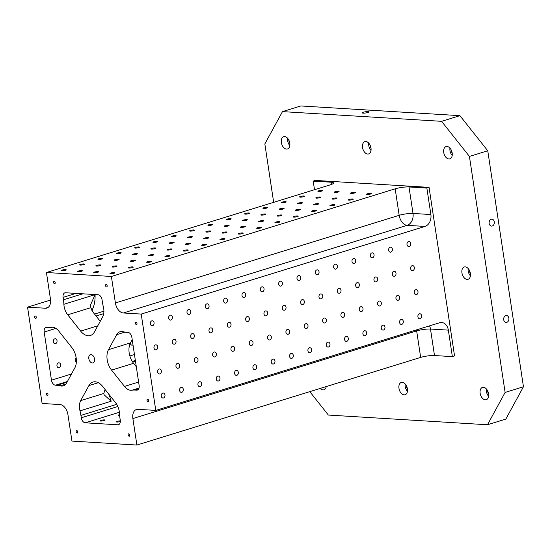 <?xml version="1.0" encoding="UTF-8"?>
<svg xmlns="http://www.w3.org/2000/svg" width="551" height="551" viewBox="0 0 551 551"><rect width="100%" height="100%" fill="white"/><g stroke="black" fill="none" stroke-linecap="round" stroke-linejoin="round"><path stroke-width="0.83" d="M62.084 270.073A2.5 0.448 171.4 0 1 64.715 269.611A2.5 0.448 171.4 0 1 66.203 269.797A2.5 0.448 171.4 0 1 63.792 270.617A2.5 0.448 171.4 0 1 61.251 270.548A2.5 0.448 171.4 0 1 62.084 270.073M151.828 320.854A2.5 1.887 -86.5 0 1 152.351 320.792A2.5 1.887 -86.5 0 1 154.08 323.403A2.5 1.887 -86.5 0 1 152.048 325.786A2.5 1.887 -86.5 0 1 150.313 323.52A2.5 1.887 -86.5 0 1 151.828 320.854M80.418 264.411A2.5 0.448 171.4 0 1 83.043 263.95A2.5 0.448 171.4 0 1 84.53 264.136A2.5 0.448 171.4 0 1 82.127 264.955A2.5 0.448 171.4 0 1 79.585 264.886A2.5 0.448 171.4 0 1 80.418 264.411M367.448 193.78A2.5 0.448 171.4 0 1 370.072 193.318A2.5 0.448 171.4 0 1 371.56 193.504A2.5 0.448 171.4 0 1 369.156 194.324A2.5 0.448 171.4 0 1 366.615 194.255A2.5 0.448 171.4 0 1 367.448 193.78M349.114 199.441A2.5 0.448 171.4 0 1 351.738 198.98A2.5 0.448 171.4 0 1 353.232 199.166A2.5 0.448 171.4 0 1 350.822 199.985A2.5 0.448 171.4 0 1 348.28 199.917A2.5 0.448 171.4 0 1 349.114 199.441M330.786 205.103A2.5 0.448 171.4 0 1 333.41 204.641A2.5 0.448 171.4 0 1 334.898 204.827A2.5 0.448 171.4 0 1 332.494 205.647A2.5 0.448 171.4 0 1 329.953 205.578A2.5 0.448 171.4 0 1 330.786 205.103M312.451 210.764A2.5 0.448 171.4 0 1 315.076 210.303A2.5 0.448 171.4 0 1 316.563 210.489A2.5 0.448 171.4 0 1 314.16 211.309A2.5 0.448 171.4 0 1 311.618 211.24A2.5 0.448 171.4 0 1 312.451 210.764M294.117 216.426A2.5 0.448 171.4 0 1 296.748 215.964A2.5 0.448 171.4 0 1 298.236 216.15A2.5 0.448 171.4 0 1 295.825 216.97A2.5 0.448 171.4 0 1 293.284 216.901A2.5 0.448 171.4 0 1 294.117 216.426M275.789 222.087A2.5 0.448 171.4 0 1 278.413 221.626A2.5 0.448 171.4 0 1 279.901 221.812A2.5 0.448 171.4 0 1 277.497 222.632A2.5 0.448 171.4 0 1 274.956 222.563A2.5 0.448 171.4 0 1 275.789 222.087M257.455 227.749A2.5 0.448 171.4 0 1 260.079 227.287A2.5 0.448 171.4 0 1 261.567 227.473A2.5 0.448 171.4 0 1 259.163 228.293A2.5 0.448 171.4 0 1 256.621 228.224A2.5 0.448 171.4 0 1 257.455 227.749M239.12 233.41A2.5 0.448 171.4 0 1 241.751 232.949A2.5 0.448 171.4 0 1 243.239 233.135A2.5 0.448 171.4 0 1 240.828 233.955A2.5 0.448 171.4 0 1 238.287 233.886A2.5 0.448 171.4 0 1 239.12 233.41M220.793 239.072A2.5 0.448 171.4 0 1 223.417 238.611A2.5 0.448 171.4 0 1 224.904 238.797A2.5 0.448 171.4 0 1 222.501 239.616A2.5 0.448 171.4 0 1 219.959 239.547A2.5 0.448 171.4 0 1 220.793 239.072M202.458 244.734A2.5 0.448 171.4 0 1 205.082 244.272A2.5 0.448 171.4 0 1 206.577 244.458A2.5 0.448 171.4 0 1 204.166 245.278A2.5 0.448 171.4 0 1 201.625 245.209A2.5 0.448 171.4 0 1 202.458 244.734M184.124 250.395A2.5 0.448 171.4 0 1 186.755 249.934A2.5 0.448 171.4 0 1 188.242 250.12A2.5 0.448 171.4 0 1 185.832 250.939A2.5 0.448 171.4 0 1 183.29 250.87A2.5 0.448 171.4 0 1 184.124 250.395M165.796 256.057A2.5 0.448 171.4 0 1 168.42 255.595A2.5 0.448 171.4 0 1 169.908 255.781A2.5 0.448 171.4 0 1 167.504 256.601A2.5 0.448 171.4 0 1 164.963 256.532A2.5 0.448 171.4 0 1 165.796 256.057M147.461 261.718A2.5 0.448 171.4 0 1 150.086 261.257A2.5 0.448 171.4 0 1 151.58 261.443A2.5 0.448 171.4 0 1 149.169 262.262A2.5 0.448 171.4 0 1 146.628 262.193A2.5 0.448 171.4 0 1 147.461 261.718M129.134 267.38A2.5 0.448 171.4 0 1 131.758 266.918A2.5 0.448 171.4 0 1 133.246 267.104A2.5 0.448 171.4 0 1 130.842 267.924A2.5 0.448 171.4 0 1 128.3 267.855A2.5 0.448 171.4 0 1 129.134 267.38M110.799 273.041A2.5 0.448 171.4 0 1 113.423 272.58A2.5 0.448 171.4 0 1 114.911 272.766A2.5 0.448 171.4 0 1 112.507 273.585A2.5 0.448 171.4 0 1 109.966 273.516A2.5 0.448 171.4 0 1 110.799 273.041M351.207 192.788A2.5 0.448 171.4 0 1 353.838 192.327A2.5 0.448 171.4 0 1 355.326 192.513A2.5 0.448 171.4 0 1 352.915 193.332A2.5 0.448 171.4 0 1 350.374 193.263A2.5 0.448 171.4 0 1 351.207 192.788M332.88 198.45A2.5 0.448 171.4 0 1 335.504 197.988A2.5 0.448 171.4 0 1 336.992 198.174A2.5 0.448 171.4 0 1 334.588 198.994A2.5 0.448 171.4 0 1 332.046 198.925A2.5 0.448 171.4 0 1 332.88 198.45M314.545 204.111A2.5 0.448 171.4 0 1 317.169 203.65A2.5 0.448 171.4 0 1 318.657 203.836A2.5 0.448 171.4 0 1 316.253 204.655A2.5 0.448 171.4 0 1 313.712 204.586A2.5 0.448 171.4 0 1 314.545 204.111M296.211 209.773A2.5 0.448 171.4 0 1 298.842 209.311A2.5 0.448 171.4 0 1 300.329 209.497A2.5 0.448 171.4 0 1 297.919 210.317A2.5 0.448 171.4 0 1 295.377 210.248A2.5 0.448 171.4 0 1 296.211 209.773M277.883 215.434A2.5 0.448 171.4 0 1 280.507 214.973A2.5 0.448 171.4 0 1 281.995 215.159A2.5 0.448 171.4 0 1 279.591 215.978A2.5 0.448 171.4 0 1 277.05 215.909A2.5 0.448 171.4 0 1 277.883 215.434M259.549 221.096A2.5 0.448 171.4 0 1 262.173 220.634A2.5 0.448 171.4 0 1 263.667 220.82A2.5 0.448 171.4 0 1 261.257 221.64A2.5 0.448 171.4 0 1 258.715 221.571A2.5 0.448 171.4 0 1 259.549 221.096M241.214 226.757A2.5 0.448 171.4 0 1 243.845 226.296A2.5 0.448 171.4 0 1 245.333 226.482A2.5 0.448 171.4 0 1 242.922 227.301A2.5 0.448 171.4 0 1 240.388 227.232A2.5 0.448 171.4 0 1 241.214 226.757M222.886 232.419A2.5 0.448 171.4 0 1 225.511 231.957A2.5 0.448 171.4 0 1 226.998 232.143A2.5 0.448 171.4 0 1 224.594 232.963A2.5 0.448 171.4 0 1 222.053 232.894A2.5 0.448 171.4 0 1 222.886 232.419M204.552 238.08A2.5 0.448 171.4 0 1 207.176 237.619A2.5 0.448 171.4 0 1 208.671 237.812A2.5 0.448 171.4 0 1 206.26 238.624A2.5 0.448 171.4 0 1 203.718 238.555A2.5 0.448 171.4 0 1 204.552 238.08M186.224 243.742A2.5 0.448 171.4 0 1 188.848 243.28A2.5 0.448 171.4 0 1 190.336 243.473A2.5 0.448 171.4 0 1 187.932 244.286A2.5 0.448 171.4 0 1 185.391 244.217A2.5 0.448 171.4 0 1 186.224 243.742M167.89 249.403A2.5 0.448 171.4 0 1 170.514 248.942A2.5 0.448 171.4 0 1 172.002 249.135A2.5 0.448 171.4 0 1 169.598 249.947A2.5 0.448 171.4 0 1 167.056 249.879A2.5 0.448 171.4 0 1 167.89 249.403M149.555 255.065A2.5 0.448 171.4 0 1 152.186 254.603A2.5 0.448 171.4 0 1 153.674 254.796A2.5 0.448 171.4 0 1 151.263 255.609A2.5 0.448 171.4 0 1 148.722 255.54A2.5 0.448 171.4 0 1 149.555 255.065M131.228 260.726A2.5 0.448 171.4 0 1 133.852 260.265A2.5 0.448 171.4 0 1 135.339 260.458A2.5 0.448 171.4 0 1 132.936 261.27A2.5 0.448 171.4 0 1 130.394 261.202A2.5 0.448 171.4 0 1 131.228 260.726M112.893 266.388A2.5 0.448 171.4 0 1 115.517 265.926A2.5 0.448 171.4 0 1 117.005 266.119A2.5 0.448 171.4 0 1 114.601 266.932A2.5 0.448 171.4 0 1 112.06 266.863A2.5 0.448 171.4 0 1 112.893 266.388M94.558 272.049A2.5 0.448 171.4 0 1 97.19 271.595A2.5 0.448 171.4 0 1 98.677 271.781A2.5 0.448 171.4 0 1 96.267 272.593A2.5 0.448 171.4 0 1 93.725 272.525A2.5 0.448 171.4 0 1 94.558 272.049M334.974 191.796A2.5 0.448 171.4 0 1 337.598 191.335A2.5 0.448 171.4 0 1 339.085 191.528A2.5 0.448 171.4 0 1 336.682 192.34A2.5 0.448 171.4 0 1 334.14 192.271A2.5 0.448 171.4 0 1 334.974 191.796M316.639 197.458A2.5 0.448 171.4 0 1 319.263 196.996A2.5 0.448 171.4 0 1 320.758 197.189A2.5 0.448 171.4 0 1 318.347 198.002A2.5 0.448 171.4 0 1 315.806 197.933A2.5 0.448 171.4 0 1 316.639 197.458M298.311 203.119A2.5 0.448 171.4 0 1 300.936 202.665A2.5 0.448 171.4 0 1 302.423 202.851A2.5 0.448 171.4 0 1 300.019 203.663A2.5 0.448 171.4 0 1 297.478 203.595A2.5 0.448 171.4 0 1 298.311 203.119M279.977 208.781A2.5 0.448 171.4 0 1 282.601 208.326A2.5 0.448 171.4 0 1 284.089 208.512A2.5 0.448 171.4 0 1 281.685 209.325A2.5 0.448 171.4 0 1 279.143 209.256A2.5 0.448 171.4 0 1 279.977 208.781M261.642 214.442A2.5 0.448 171.4 0 1 264.273 213.988A2.5 0.448 171.4 0 1 265.761 214.174A2.5 0.448 171.4 0 1 263.35 214.986A2.5 0.448 171.4 0 1 260.809 214.918A2.5 0.448 171.4 0 1 261.642 214.442M243.315 220.104A2.5 0.448 171.4 0 1 245.939 219.649A2.5 0.448 171.4 0 1 247.427 219.835A2.5 0.448 171.4 0 1 245.023 220.648A2.5 0.448 171.4 0 1 242.481 220.579A2.5 0.448 171.4 0 1 243.315 220.104M224.98 225.765A2.5 0.448 171.4 0 1 227.604 225.311A2.5 0.448 171.4 0 1 229.092 225.497A2.5 0.448 171.4 0 1 226.688 226.316A2.5 0.448 171.4 0 1 224.147 226.241A2.5 0.448 171.4 0 1 224.98 225.765M206.646 231.427A2.5 0.448 171.4 0 1 209.277 230.972A2.5 0.448 171.4 0 1 210.764 231.158A2.5 0.448 171.4 0 1 208.354 231.978A2.5 0.448 171.4 0 1 205.812 231.902A2.5 0.448 171.4 0 1 206.646 231.427M188.318 237.095A2.5 0.448 171.4 0 1 190.942 236.634A2.5 0.448 171.4 0 1 192.43 236.82A2.5 0.448 171.4 0 1 190.026 237.639A2.5 0.448 171.4 0 1 187.485 237.564A2.5 0.448 171.4 0 1 188.318 237.095M169.983 242.757A2.5 0.448 171.4 0 1 172.608 242.295A2.5 0.448 171.4 0 1 174.102 242.481A2.5 0.448 171.4 0 1 171.692 243.301A2.5 0.448 171.4 0 1 169.15 243.225A2.5 0.448 171.4 0 1 169.983 242.757M151.649 248.418A2.5 0.448 171.4 0 1 154.28 247.957A2.5 0.448 171.4 0 1 155.768 248.143A2.5 0.448 171.4 0 1 153.357 248.962A2.5 0.448 171.4 0 1 150.816 248.887A2.5 0.448 171.4 0 1 151.649 248.418M133.321 254.08A2.5 0.448 171.4 0 1 135.945 253.618A2.5 0.448 171.4 0 1 137.433 253.804A2.5 0.448 171.4 0 1 135.029 254.624A2.5 0.448 171.4 0 1 132.488 254.548A2.5 0.448 171.4 0 1 133.321 254.08M114.987 259.741A2.5 0.448 171.4 0 1 117.611 259.28A2.5 0.448 171.4 0 1 119.106 259.466A2.5 0.448 171.4 0 1 116.695 260.286A2.5 0.448 171.4 0 1 114.153 260.21A2.5 0.448 171.4 0 1 114.987 259.741M96.659 265.403A2.5 0.448 171.4 0 1 99.283 264.941A2.5 0.448 171.4 0 1 100.771 265.127A2.5 0.448 171.4 0 1 98.367 265.947A2.5 0.448 171.4 0 1 95.826 265.871A2.5 0.448 171.4 0 1 96.659 265.403M78.325 271.064A2.5 0.448 171.4 0 1 80.949 270.603A2.5 0.448 171.4 0 1 82.436 270.789A2.5 0.448 171.4 0 1 80.033 271.609A2.5 0.448 171.4 0 1 77.491 271.533A2.5 0.448 171.4 0 1 78.325 271.064M318.733 190.811A2.5 0.448 171.4 0 1 321.364 190.35A2.5 0.448 171.4 0 1 322.852 190.536A2.5 0.448 171.4 0 1 320.441 191.355A2.5 0.448 171.4 0 1 317.899 191.28A2.5 0.448 171.4 0 1 318.733 190.811M300.405 196.473A2.5 0.448 171.4 0 1 303.029 196.011A2.5 0.448 171.4 0 1 304.517 196.197A2.5 0.448 171.4 0 1 302.113 197.017A2.5 0.448 171.4 0 1 299.572 196.941A2.5 0.448 171.4 0 1 300.405 196.473M282.071 202.134A2.5 0.448 171.4 0 1 284.695 201.673A2.5 0.448 171.4 0 1 286.183 201.859A2.5 0.448 171.4 0 1 283.779 202.678A2.5 0.448 171.4 0 1 281.237 202.603A2.5 0.448 171.4 0 1 282.071 202.134M263.736 207.796A2.5 0.448 171.4 0 1 266.367 207.334A2.5 0.448 171.4 0 1 267.855 207.52A2.5 0.448 171.4 0 1 265.444 208.34A2.5 0.448 171.4 0 1 262.903 208.264A2.5 0.448 171.4 0 1 263.736 207.796M245.409 213.457A2.5 0.448 171.4 0 1 248.033 212.996A2.5 0.448 171.4 0 1 249.52 213.182A2.5 0.448 171.4 0 1 247.117 214.002A2.5 0.448 171.4 0 1 244.575 213.926A2.5 0.448 171.4 0 1 245.409 213.457M227.074 219.119A2.5 0.448 171.4 0 1 229.698 218.657A2.5 0.448 171.4 0 1 231.193 218.843A2.5 0.448 171.4 0 1 228.782 219.663A2.5 0.448 171.4 0 1 226.241 219.594A2.5 0.448 171.4 0 1 227.074 219.119M208.739 224.78A2.5 0.448 171.4 0 1 211.37 224.319A2.5 0.448 171.4 0 1 212.858 224.505A2.5 0.448 171.4 0 1 210.448 225.325A2.5 0.448 171.4 0 1 207.913 225.256A2.5 0.448 171.4 0 1 208.739 224.78M190.412 230.442A2.5 0.448 171.4 0 1 193.036 229.981A2.5 0.448 171.4 0 1 194.524 230.166A2.5 0.448 171.4 0 1 192.12 230.986A2.5 0.448 171.4 0 1 189.578 230.917A2.5 0.448 171.4 0 1 190.412 230.442M172.077 236.103A2.5 0.448 171.4 0 1 174.701 235.642A2.5 0.448 171.4 0 1 176.196 235.828A2.5 0.448 171.4 0 1 173.785 236.648A2.5 0.448 171.4 0 1 171.244 236.579A2.5 0.448 171.4 0 1 172.077 236.103M153.75 241.765A2.5 0.448 171.4 0 1 156.374 241.304A2.5 0.448 171.4 0 1 157.861 241.49A2.5 0.448 171.4 0 1 155.458 242.309A2.5 0.448 171.4 0 1 152.916 242.24A2.5 0.448 171.4 0 1 153.75 241.765M135.415 247.427A2.5 0.448 171.4 0 1 138.039 246.965A2.5 0.448 171.4 0 1 139.527 247.151A2.5 0.448 171.4 0 1 137.123 247.971A2.5 0.448 171.4 0 1 134.582 247.902A2.5 0.448 171.4 0 1 135.415 247.427M117.081 253.088A2.5 0.448 171.4 0 1 119.712 252.627A2.5 0.448 171.4 0 1 121.199 252.813A2.5 0.448 171.4 0 1 118.789 253.632A2.5 0.448 171.4 0 1 116.247 253.563A2.5 0.448 171.4 0 1 117.081 253.088M98.753 258.75A2.5 0.448 171.4 0 1 101.377 258.288A2.5 0.448 171.4 0 1 102.865 258.474A2.5 0.448 171.4 0 1 100.461 259.294A2.5 0.448 171.4 0 1 97.92 259.225A2.5 0.448 171.4 0 1 98.753 258.75M331.399 184.461L331.061 182.202L313.202 181.114L315.399 180.432L429.057 187.368L426.86 188.049L409 186.961L413.009 213.451L430.868 214.539L426.86 188.049M331.061 182.202A9.904 1.777 171.4 0 1 333.52 182.987A9.904 1.777 171.4 0 1 330.221 184.867L46.442 272.504L50.451 299A9.904 6.261 -107.2 0 1 46.876 308.064A9.904 6.261 -107.2 0 1 45.409 308.236L27.55 307.141L42.117 403.47L59.976 404.565A9.904 6.261 -107.2 0 1 67.931 414.593L71.94 441.082L136.889 445.043L420.668 357.399A9.904 1.777 -8.6 0 1 434.491 355.533L452.357 356.621L448.349 330.132L430.489 329.043A9.904 7.466 93.5 0 0 429.532 325.861M136.889 445.043L132.881 418.553A9.904 6.261 -107.2 0 1 136.455 409.489A9.904 6.261 -107.2 0 1 137.915 409.317L155.781 410.405L141.214 314.077L123.348 312.989A9.904 6.261 -107.2 0 1 115.4 302.96L111.392 276.471L46.442 272.504M111.392 276.471L395.17 188.828A9.904 1.777 171.4 0 1 409 186.961M27.55 307.141L50.568 300.033M313.202 181.114L314.504 189.723M170.163 315.193A2.5 1.887 -86.5 0 1 170.679 315.131A2.5 1.887 -86.5 0 1 172.415 317.741A2.5 1.887 -86.5 0 1 170.376 320.124A2.5 1.887 -86.5 0 1 168.647 317.858A2.5 1.887 -86.5 0 1 170.163 315.193M188.497 309.531A2.5 1.887 -86.5 0 1 189.014 309.469A2.5 1.887 -86.5 0 1 190.742 312.08A2.5 1.887 -86.5 0 1 188.711 314.463A2.5 1.887 -86.5 0 1 186.975 312.197A2.5 1.887 -86.5 0 1 188.497 309.531M206.825 303.87A2.5 1.887 -86.5 0 1 207.348 303.808A2.5 1.887 -86.5 0 1 209.077 306.418A2.5 1.887 -86.5 0 1 207.045 308.801A2.5 1.887 -86.5 0 1 205.309 306.535A2.5 1.887 -86.5 0 1 206.825 303.87M225.159 298.208A2.5 1.887 -86.5 0 1 225.676 298.146A2.5 1.887 -86.5 0 1 227.411 300.756A2.5 1.887 -86.5 0 1 225.373 303.14A2.5 1.887 -86.5 0 1 223.637 300.874A2.5 1.887 -86.5 0 1 225.159 298.208M243.487 292.547A2.5 1.887 -86.5 0 1 244.01 292.485A2.5 1.887 -86.5 0 1 245.739 295.095A2.5 1.887 -86.5 0 1 243.707 297.478A2.5 1.887 -86.5 0 1 241.972 295.212A2.5 1.887 -86.5 0 1 243.487 292.547M261.821 286.885A2.5 1.887 -86.5 0 1 262.345 286.823A2.5 1.887 -86.5 0 1 264.074 289.433A2.5 1.887 -86.5 0 1 262.035 291.816A2.5 1.887 -86.5 0 1 260.306 289.55A2.5 1.887 -86.5 0 1 261.821 286.885M280.156 281.224A2.5 1.887 -86.5 0 1 280.673 281.162A2.5 1.887 -86.5 0 1 282.408 283.772A2.5 1.887 -86.5 0 1 280.369 286.155A2.5 1.887 -86.5 0 1 278.634 283.889A2.5 1.887 -86.5 0 1 280.156 281.224M298.484 275.562A2.5 1.887 -86.5 0 1 299.007 275.5A2.5 1.887 -86.5 0 1 300.736 278.11A2.5 1.887 -86.5 0 1 298.704 280.493A2.5 1.887 -86.5 0 1 296.968 278.227A2.5 1.887 -86.5 0 1 298.484 275.562M316.818 269.9A2.5 1.887 -86.5 0 1 317.342 269.838A2.5 1.887 -86.5 0 1 319.07 272.449A2.5 1.887 -86.5 0 1 317.032 274.832A2.5 1.887 -86.5 0 1 315.303 272.566A2.5 1.887 -86.5 0 1 316.818 269.9M335.153 264.239A2.5 1.887 -86.5 0 1 335.669 264.17A2.5 1.887 -86.5 0 1 337.398 266.787A2.5 1.887 -86.5 0 1 335.366 269.17A2.5 1.887 -86.5 0 1 333.63 266.904A2.5 1.887 -86.5 0 1 335.153 264.239M353.48 258.577A2.5 1.887 -86.5 0 1 354.004 258.509A2.5 1.887 -86.5 0 1 355.732 261.126A2.5 1.887 -86.5 0 1 353.701 263.509A2.5 1.887 -86.5 0 1 351.965 261.243A2.5 1.887 -86.5 0 1 353.48 258.577M371.815 252.916A2.5 1.887 -86.5 0 1 372.331 252.847A2.5 1.887 -86.5 0 1 374.067 255.464A2.5 1.887 -86.5 0 1 372.028 257.847A2.5 1.887 -86.5 0 1 370.3 255.581A2.5 1.887 -86.5 0 1 371.815 252.916M390.149 247.254A2.5 1.887 -86.5 0 1 390.666 247.185A2.5 1.887 -86.5 0 1 392.395 249.803A2.5 1.887 -86.5 0 1 390.363 252.186A2.5 1.887 -86.5 0 1 388.627 249.92A2.5 1.887 -86.5 0 1 390.149 247.254M408.477 241.593A2.5 1.887 -86.5 0 1 409 241.524A2.5 1.887 -86.5 0 1 410.729 244.141A2.5 1.887 -86.5 0 1 408.697 246.524A2.5 1.887 -86.5 0 1 406.962 244.258A2.5 1.887 -86.5 0 1 408.477 241.593M155.472 344.933A2.5 1.887 -86.5 0 1 155.995 344.871A2.5 1.887 -86.5 0 1 157.724 347.481A2.5 1.887 -86.5 0 1 155.685 349.864A2.5 1.887 -86.5 0 1 153.956 347.598A2.5 1.887 -86.5 0 1 155.472 344.933M173.806 339.271A2.5 1.887 -86.5 0 1 174.323 339.209A2.5 1.887 -86.5 0 1 176.058 341.82A2.5 1.887 -86.5 0 1 174.02 344.203A2.5 1.887 -86.5 0 1 172.284 341.937A2.5 1.887 -86.5 0 1 173.806 339.271M192.134 333.61A2.5 1.887 -86.5 0 1 192.657 333.548A2.5 1.887 -86.5 0 1 194.386 336.158A2.5 1.887 -86.5 0 1 192.354 338.541A2.5 1.887 -86.5 0 1 190.618 336.275A2.5 1.887 -86.5 0 1 192.134 333.61M210.468 327.948A2.5 1.887 -86.5 0 1 210.992 327.886A2.5 1.887 -86.5 0 1 212.72 330.497A2.5 1.887 -86.5 0 1 210.682 332.88A2.5 1.887 -86.5 0 1 208.953 330.614A2.5 1.887 -86.5 0 1 210.468 327.948M228.803 322.287A2.5 1.887 -86.5 0 1 229.319 322.225A2.5 1.887 -86.5 0 1 231.048 324.835A2.5 1.887 -86.5 0 1 229.016 327.218A2.5 1.887 -86.5 0 1 227.281 324.952A2.5 1.887 -86.5 0 1 228.803 322.287M247.13 316.625A2.5 1.887 -86.5 0 1 247.654 316.563A2.5 1.887 -86.5 0 1 249.383 319.174A2.5 1.887 -86.5 0 1 247.351 321.557A2.5 1.887 -86.5 0 1 245.615 319.291A2.5 1.887 -86.5 0 1 247.13 316.625M265.465 310.964A2.5 1.887 -86.5 0 1 265.981 310.902A2.5 1.887 -86.5 0 1 267.717 313.512A2.5 1.887 -86.5 0 1 265.678 315.895A2.5 1.887 -86.5 0 1 263.95 313.629A2.5 1.887 -86.5 0 1 265.465 310.964M283.799 305.302A2.5 1.887 -86.5 0 1 284.316 305.24A2.5 1.887 -86.5 0 1 286.045 307.851A2.5 1.887 -86.5 0 1 284.013 310.234A2.5 1.887 -86.5 0 1 282.277 307.968A2.5 1.887 -86.5 0 1 283.799 305.302M302.127 299.641A2.5 1.887 -86.5 0 1 302.651 299.579A2.5 1.887 -86.5 0 1 304.379 302.189A2.5 1.887 -86.5 0 1 302.341 304.572A2.5 1.887 -86.5 0 1 300.612 302.306A2.5 1.887 -86.5 0 1 302.127 299.641M320.462 293.979A2.5 1.887 -86.5 0 1 320.978 293.917A2.5 1.887 -86.5 0 1 322.714 296.528A2.5 1.887 -86.5 0 1 320.675 298.911A2.5 1.887 -86.5 0 1 318.939 296.645A2.5 1.887 -86.5 0 1 320.462 293.979M338.789 288.318A2.5 1.887 -86.5 0 1 339.313 288.256A2.5 1.887 -86.5 0 1 341.041 290.866A2.5 1.887 -86.5 0 1 339.01 293.249A2.5 1.887 -86.5 0 1 337.274 290.983A2.5 1.887 -86.5 0 1 338.789 288.318M357.124 282.656A2.5 1.887 -86.5 0 1 357.647 282.594A2.5 1.887 -86.5 0 1 359.376 285.204A2.5 1.887 -86.5 0 1 357.337 287.588A2.5 1.887 -86.5 0 1 355.609 285.322A2.5 1.887 -86.5 0 1 357.124 282.656M375.458 276.995A2.5 1.887 -86.5 0 1 375.975 276.933A2.5 1.887 -86.5 0 1 377.71 279.543A2.5 1.887 -86.5 0 1 375.672 281.926A2.5 1.887 -86.5 0 1 373.936 279.66A2.5 1.887 -86.5 0 1 375.458 276.995M393.786 271.333A2.5 1.887 -86.5 0 1 394.309 271.271A2.5 1.887 -86.5 0 1 396.038 273.881A2.5 1.887 -86.5 0 1 394.006 276.265A2.5 1.887 -86.5 0 1 392.271 273.999A2.5 1.887 -86.5 0 1 393.786 271.333M412.12 265.672A2.5 1.887 -86.5 0 1 412.644 265.61A2.5 1.887 -86.5 0 1 414.373 268.22A2.5 1.887 -86.5 0 1 412.334 270.603A2.5 1.887 -86.5 0 1 410.605 268.337A2.5 1.887 -86.5 0 1 412.12 265.672M159.115 369.018A2.5 1.887 -86.5 0 1 159.632 368.956A2.5 1.887 -86.5 0 1 161.367 371.567A2.5 1.887 -86.5 0 1 159.329 373.95A2.5 1.887 -86.5 0 1 157.6 371.684A2.5 1.887 -86.5 0 1 159.115 369.018M177.45 363.357A2.5 1.887 -86.5 0 1 177.966 363.295A2.5 1.887 -86.5 0 1 179.695 365.905A2.5 1.887 -86.5 0 1 177.663 368.288A2.5 1.887 -86.5 0 1 175.927 366.022A2.5 1.887 -86.5 0 1 177.45 363.357M195.777 357.695A2.5 1.887 -86.5 0 1 196.301 357.633A2.5 1.887 -86.5 0 1 198.029 360.244A2.5 1.887 -86.5 0 1 195.991 362.627A2.5 1.887 -86.5 0 1 194.262 360.361A2.5 1.887 -86.5 0 1 195.777 357.695M214.112 352.034A2.5 1.887 -86.5 0 1 214.628 351.972A2.5 1.887 -86.5 0 1 216.364 354.582A2.5 1.887 -86.5 0 1 214.325 356.965A2.5 1.887 -86.5 0 1 212.59 354.699A2.5 1.887 -86.5 0 1 214.112 352.034M232.439 346.372A2.5 1.887 -86.5 0 1 232.963 346.31A2.5 1.887 -86.5 0 1 234.692 348.921A2.5 1.887 -86.5 0 1 232.66 351.304A2.5 1.887 -86.5 0 1 230.924 349.038A2.5 1.887 -86.5 0 1 232.439 346.372M250.774 340.711A2.5 1.887 -86.5 0 1 251.297 340.649A2.5 1.887 -86.5 0 1 253.026 343.259A2.5 1.887 -86.5 0 1 250.987 345.642A2.5 1.887 -86.5 0 1 249.259 343.376A2.5 1.887 -86.5 0 1 250.774 340.711M269.108 335.049A2.5 1.887 -86.5 0 1 269.625 334.987A2.5 1.887 -86.5 0 1 271.354 337.598A2.5 1.887 -86.5 0 1 269.322 339.981A2.5 1.887 -86.5 0 1 267.586 337.715A2.5 1.887 -86.5 0 1 269.108 335.049M287.436 329.388A2.5 1.887 -86.5 0 1 287.959 329.326A2.5 1.887 -86.5 0 1 289.688 331.936A2.5 1.887 -86.5 0 1 287.656 334.319A2.5 1.887 -86.5 0 1 285.921 332.053A2.5 1.887 -86.5 0 1 287.436 329.388M305.771 323.726A2.5 1.887 -86.5 0 1 306.294 323.657A2.5 1.887 -86.5 0 1 308.023 326.275A2.5 1.887 -86.5 0 1 305.984 328.658A2.5 1.887 -86.5 0 1 304.255 326.392A2.5 1.887 -86.5 0 1 305.771 323.726M324.105 318.065A2.5 1.887 -86.5 0 1 324.622 317.996A2.5 1.887 -86.5 0 1 326.35 320.613A2.5 1.887 -86.5 0 1 324.319 322.996A2.5 1.887 -86.5 0 1 322.583 320.73A2.5 1.887 -86.5 0 1 324.105 318.065M342.433 312.403A2.5 1.887 -86.5 0 1 342.956 312.334A2.5 1.887 -86.5 0 1 344.685 314.952A2.5 1.887 -86.5 0 1 342.653 317.335A2.5 1.887 -86.5 0 1 340.917 315.069A2.5 1.887 -86.5 0 1 342.433 312.403M360.767 306.742A2.5 1.887 -86.5 0 1 361.284 306.673A2.5 1.887 -86.5 0 1 363.019 309.29A2.5 1.887 -86.5 0 1 360.981 311.673A2.5 1.887 -86.5 0 1 359.252 309.407A2.5 1.887 -86.5 0 1 360.767 306.742M379.102 301.08A2.5 1.887 -86.5 0 1 379.618 301.011A2.5 1.887 -86.5 0 1 381.347 303.629A2.5 1.887 -86.5 0 1 379.315 306.012A2.5 1.887 -86.5 0 1 377.58 303.746A2.5 1.887 -86.5 0 1 379.102 301.08M397.429 295.419A2.5 1.887 -86.5 0 1 397.953 295.35A2.5 1.887 -86.5 0 1 399.682 297.967A2.5 1.887 -86.5 0 1 397.643 300.35A2.5 1.887 -86.5 0 1 395.914 298.084A2.5 1.887 -86.5 0 1 397.429 295.419M415.764 289.757A2.5 1.887 -86.5 0 1 416.28 289.688A2.5 1.887 -86.5 0 1 418.016 292.305A2.5 1.887 -86.5 0 1 415.977 294.689A2.5 1.887 -86.5 0 1 414.242 292.423A2.5 1.887 -86.5 0 1 415.764 289.757M162.759 393.097A2.5 1.887 -86.5 0 1 163.275 393.035A2.5 1.887 -86.5 0 1 165.004 395.646A2.5 1.887 -86.5 0 1 162.972 398.029A2.5 1.887 -86.5 0 1 161.236 395.763A2.5 1.887 -86.5 0 1 162.759 393.097M181.086 387.436A2.5 1.887 -86.5 0 1 181.61 387.374A2.5 1.887 -86.5 0 1 183.338 389.984A2.5 1.887 -86.5 0 1 181.307 392.367A2.5 1.887 -86.5 0 1 179.571 390.101A2.5 1.887 -86.5 0 1 181.086 387.436M199.421 381.774A2.5 1.887 -86.5 0 1 199.944 381.712A2.5 1.887 -86.5 0 1 201.673 384.322A2.5 1.887 -86.5 0 1 199.634 386.706A2.5 1.887 -86.5 0 1 197.905 384.44A2.5 1.887 -86.5 0 1 199.421 381.774M217.755 376.113A2.5 1.887 -86.5 0 1 218.272 376.051A2.5 1.887 -86.5 0 1 220.001 378.661A2.5 1.887 -86.5 0 1 217.969 381.044A2.5 1.887 -86.5 0 1 216.233 378.778A2.5 1.887 -86.5 0 1 217.755 376.113M236.083 370.451A2.5 1.887 -86.5 0 1 236.606 370.389A2.5 1.887 -86.5 0 1 238.335 372.999A2.5 1.887 -86.5 0 1 236.303 375.383A2.5 1.887 -86.5 0 1 234.568 373.117A2.5 1.887 -86.5 0 1 236.083 370.451M254.417 364.79A2.5 1.887 -86.5 0 1 254.934 364.728A2.5 1.887 -86.5 0 1 256.67 367.338A2.5 1.887 -86.5 0 1 254.631 369.721A2.5 1.887 -86.5 0 1 252.902 367.455A2.5 1.887 -86.5 0 1 254.417 364.79M272.745 359.128A2.5 1.887 -86.5 0 1 273.268 359.066A2.5 1.887 -86.5 0 1 274.997 361.676A2.5 1.887 -86.5 0 1 272.965 364.059A2.5 1.887 -86.5 0 1 271.23 361.793A2.5 1.887 -86.5 0 1 272.745 359.128M291.08 353.466A2.5 1.887 -86.5 0 1 291.603 353.405A2.5 1.887 -86.5 0 1 293.332 356.015A2.5 1.887 -86.5 0 1 291.293 358.398A2.5 1.887 -86.5 0 1 289.564 356.132A2.5 1.887 -86.5 0 1 291.08 353.466M309.414 347.805A2.5 1.887 -86.5 0 1 309.931 347.743A2.5 1.887 -86.5 0 1 311.666 350.353A2.5 1.887 -86.5 0 1 309.628 352.736A2.5 1.887 -86.5 0 1 307.892 350.47A2.5 1.887 -86.5 0 1 309.414 347.805M327.742 342.143A2.5 1.887 -86.5 0 1 328.265 342.081A2.5 1.887 -86.5 0 1 329.994 344.692A2.5 1.887 -86.5 0 1 327.962 347.075A2.5 1.887 -86.5 0 1 326.226 344.809A2.5 1.887 -86.5 0 1 327.742 342.143M346.076 336.482A2.5 1.887 -86.5 0 1 346.6 336.42A2.5 1.887 -86.5 0 1 348.328 339.03A2.5 1.887 -86.5 0 1 346.29 341.413A2.5 1.887 -86.5 0 1 344.561 339.147A2.5 1.887 -86.5 0 1 346.076 336.482M364.411 330.82A2.5 1.887 -86.5 0 1 364.927 330.758A2.5 1.887 -86.5 0 1 366.656 333.369A2.5 1.887 -86.5 0 1 364.624 335.752A2.5 1.887 -86.5 0 1 362.889 333.486A2.5 1.887 -86.5 0 1 364.411 330.82M382.738 325.159A2.5 1.887 -86.5 0 1 383.262 325.097A2.5 1.887 -86.5 0 1 384.991 327.707A2.5 1.887 -86.5 0 1 382.959 330.09A2.5 1.887 -86.5 0 1 381.223 327.824A2.5 1.887 -86.5 0 1 382.738 325.159M401.073 319.497A2.5 1.887 -86.5 0 1 401.589 319.435A2.5 1.887 -86.5 0 1 403.325 322.046A2.5 1.887 -86.5 0 1 401.286 324.429A2.5 1.887 -86.5 0 1 399.558 322.163A2.5 1.887 -86.5 0 1 401.073 319.497M419.407 313.836A2.5 1.887 -86.5 0 1 419.924 313.774A2.5 1.887 -86.5 0 1 421.653 316.384A2.5 1.887 -86.5 0 1 419.621 318.767A2.5 1.887 -86.5 0 1 417.885 316.501A2.5 1.887 -86.5 0 1 419.407 313.836M452.357 356.621L454.554 355.939L429.057 187.368M430.868 214.539A9.904 7.466 -86.5 0 1 424.993 226.433L141.214 314.077M155.781 410.405L439.56 322.762A9.904 7.466 -86.5 0 1 441.62 322.514A9.904 7.466 -86.5 0 1 448.349 330.132M57.063 385.294A29.713 18.775 -107.2 0 1 60.155 385.838A12.377 7.824 -107.2 0 0 63.275 385.845A12.377 7.824 -107.2 0 0 66.65 382.883L74.84 367.868A14.856 9.388 -107.2 0 0 71.747 347.44L58.826 331.137A12.377 7.824 -107.2 0 0 51.312 327.328A29.713 18.775 -107.2 0 1 48.323 327.501L46.704 327.397A4.952 3.127 -107.2 0 0 45.967 327.487A4.952 3.127 -107.2 0 0 44.183 332.019L51.463 380.183A4.952 3.127 -107.2 0 0 55.444 385.197L57.063 385.294L67.008 382.222M132.02 390.218A29.713 18.775 -107.2 0 1 135.002 390.053L136.627 390.149A4.952 3.127 -107.2 0 0 137.364 390.067A4.952 3.127 -107.2 0 0 139.148 385.528L131.861 337.364A4.952 3.127 -107.2 0 0 127.887 332.349L126.262 332.253A29.713 18.775 -107.2 0 1 123.176 331.716A12.377 7.824 -107.2 0 0 120.056 331.702A12.377 7.824 -107.2 0 0 116.681 334.664L108.492 349.678A14.856 9.388 -107.2 0 0 111.578 370.114L124.505 386.409A12.377 7.824 -107.2 0 0 132.02 390.218L139.038 388.049M79.998 410.867A29.713 18.775 -107.2 0 1 80.921 415.385L81.286 417.789A4.952 3.127 -107.2 0 0 85.26 422.803L117.735 424.787A4.952 3.127 -107.2 0 0 118.465 424.704A4.952 3.127 -107.2 0 0 120.256 420.165L119.891 417.761A29.713 18.775 -107.2 0 1 119.45 413.271A12.377 7.824 -107.2 0 0 115.6 402.74L102.672 386.444A14.856 9.388 -107.2 0 0 92.947 382.043A14.856 9.388 -107.2 0 0 88.897 385.604L80.708 400.611A12.377 7.824 -107.2 0 0 79.998 410.867L111.164 401.238L104.125 394.792L103.802 393.476L105.076 389.474M111.578 370.114L133.576 363.316A14.856 9.388 72.8 0 1 130.491 342.887L132.219 339.712M100.248 321.281L93.243 312.451L90.825 307.678L90.722 304.531L95.047 294.654A29.713 18.775 72.8 0 1 91.893 310.42M63.441 299.792A29.713 18.775 -107.2 0 1 63.882 304.283A12.377 7.824 -107.2 0 0 67.732 314.807L80.653 331.11A14.856 9.388 -107.2 0 0 90.385 335.504A14.856 9.388 -107.2 0 0 94.435 331.95L102.624 316.935A12.377 7.824 -107.2 0 0 103.326 306.687A29.713 18.775 -107.2 0 1 102.41 302.168L102.045 299.758A4.952 3.127 -107.2 0 0 98.071 294.744L65.597 292.76A4.952 3.127 -107.2 0 0 64.86 292.85A4.952 3.127 -107.2 0 0 63.076 297.382L63.441 299.792L82.795 293.814M459.927 115.662L441.592 121.323L469.424 156.429L487.759 150.767L459.927 115.662L300.798 105.957L282.47 111.619L264.838 143.949L273.668 202.334M487.483 424.759L505.818 419.097L523.45 386.768L505.115 392.429L487.483 424.759L328.362 415.055L309.8 391.644M119.533 414.627A2.5 0.448 -8.6 0 0 119.236 414.71A2.5 0.448 -8.6 0 0 118.403 415.185A2.5 0.448 -8.6 0 0 119.595 415.385M104.187 420.571A2.5 0.448 -8.6 0 0 105.021 420.096A2.5 0.448 -8.6 0 0 103.533 419.91A2.5 0.448 -8.6 0 0 100.902 420.372A2.5 0.448 -8.6 0 0 100.068 420.847A2.5 0.448 -8.6 0 0 101.563 421.033A2.5 0.448 -8.6 0 0 104.187 420.571M120.325 420.881A2.5 0.448 -8.6 0 0 117.143 421.363A2.5 0.448 -8.6 0 0 116.309 421.832A2.5 0.448 -8.6 0 0 117.742 422.025A2.5 0.448 -8.6 0 0 120.325 421.591M55.534 343.666A2.5 1.887 93.5 0 0 57.056 341A2.5 1.887 93.5 0 0 55.32 338.734A2.5 1.887 93.5 0 0 54.804 338.796A2.5 1.887 93.5 0 0 53.282 341.462A2.5 1.887 93.5 0 0 55.017 343.728A2.5 1.887 93.5 0 0 55.534 343.666M130.291 343.266A2.5 1.887 93.5 0 0 131.985 345.16A2.5 1.887 93.5 0 0 132.509 345.098A2.5 1.887 93.5 0 0 132.998 344.85M76.114 357.606A2.5 1.887 93.5 0 0 75.26 359.927A2.5 1.887 93.5 0 0 76.362 361.959M59.177 367.744A2.5 1.887 93.5 0 0 60.7 365.079A2.5 1.887 93.5 0 0 58.964 362.813A2.5 1.887 93.5 0 0 58.44 362.875A2.5 1.887 93.5 0 0 56.925 365.54A2.5 1.887 93.5 0 0 58.661 367.806A2.5 1.887 93.5 0 0 59.177 367.744M523.45 386.768L487.759 150.767M326.22 386.568A6.44 4.071 72.8 0 1 323.898 389.798A6.44 4.071 72.8 0 1 320.165 388.441M452.178 152.985A6.44 4.071 72.8 0 1 449.85 158.881A6.44 4.071 72.8 0 1 444.065 153.929A6.44 4.071 72.8 0 1 446.055 146.58A6.44 4.071 72.8 0 1 452.178 152.985M407.409 388.854A6.44 4.071 72.8 0 1 405.088 394.75A6.44 4.071 72.8 0 1 399.303 389.798A6.44 4.071 72.8 0 1 401.286 382.449A6.44 4.071 72.8 0 1 407.409 388.854M488.592 393.807A6.44 4.071 72.8 0 1 486.271 399.702A6.44 4.071 72.8 0 1 480.486 394.75A6.44 4.071 72.8 0 1 482.476 387.401A6.44 4.071 72.8 0 1 488.592 393.807M470.382 273.399A6.44 4.071 72.8 0 1 468.061 279.288A6.44 4.071 72.8 0 1 462.275 274.343A6.44 4.071 72.8 0 1 464.266 266.987A6.44 4.071 72.8 0 1 470.382 273.399M370.988 148.033A6.44 4.071 72.8 0 1 368.667 153.929A6.44 4.071 72.8 0 1 362.882 148.977A6.44 4.071 72.8 0 1 364.865 141.628A6.44 4.071 72.8 0 1 370.988 148.033M289.798 143.081A6.44 4.071 72.8 0 1 287.477 148.977A6.44 4.071 72.8 0 1 281.692 144.025A6.44 4.071 72.8 0 1 283.682 136.676A6.44 4.071 72.8 0 1 289.798 143.081M505.115 392.429L469.424 156.429M441.592 121.323L282.47 111.619M47.971 394.289A1.24 0.785 72.8 0 1 47.524 395.418A1.24 0.785 72.8 0 1 46.408 394.468A1.24 0.785 72.8 0 1 46.794 393.056A1.24 0.785 72.8 0 1 47.971 394.289M77.787 431.894A1.24 0.785 72.8 0 1 77.34 433.024A1.24 0.785 72.8 0 1 76.231 432.074A1.24 0.785 72.8 0 1 76.61 430.662A1.24 0.785 72.8 0 1 77.787 431.894M129.747 435.063A1.24 0.785 72.8 0 1 129.299 436.199A1.24 0.785 72.8 0 1 128.19 435.242A1.24 0.785 72.8 0 1 128.569 433.83A1.24 0.785 72.8 0 1 129.747 435.063M148.639 400.425A1.24 0.785 72.8 0 1 148.191 401.562A1.24 0.785 72.8 0 1 147.083 400.605A1.24 0.785 72.8 0 1 147.461 399.193A1.24 0.785 72.8 0 1 148.639 400.425M136.985 323.361A1.24 0.785 72.8 0 1 136.538 324.498A1.24 0.785 72.8 0 1 135.429 323.547A1.24 0.785 72.8 0 1 135.808 322.128A1.24 0.785 72.8 0 1 136.985 323.361M107.163 285.755A1.24 0.785 72.8 0 1 106.722 286.885A1.24 0.785 72.8 0 1 105.606 285.935A1.24 0.785 72.8 0 1 105.992 284.523A1.24 0.785 72.8 0 1 107.163 285.755M55.203 282.587A1.24 0.785 72.8 0 1 54.763 283.717A1.24 0.785 72.8 0 1 53.647 282.766A1.24 0.785 72.8 0 1 54.032 281.354A1.24 0.785 72.8 0 1 55.203 282.587M36.311 317.224A1.24 0.785 72.8 0 1 35.87 318.354A1.24 0.785 72.8 0 1 34.754 317.404A1.24 0.785 72.8 0 1 35.133 315.992A1.24 0.785 72.8 0 1 36.311 317.224M94.503 358.949A4.332 2.741 72.8 0 1 92.94 362.916A4.332 2.741 72.8 0 1 89.048 359.583A4.332 2.741 72.8 0 1 90.385 354.637A4.332 2.741 72.8 0 1 94.503 358.949M363.371 112.218A3.464 0.62 171.4 0 1 367.007 111.578A3.464 0.62 171.4 0 1 369.074 111.832A3.464 0.62 171.4 0 1 365.74 112.969A3.464 0.62 171.4 0 1 362.221 112.872A3.464 0.62 171.4 0 1 363.371 112.218M505.777 315.599A3.464 2.61 -86.5 0 1 506.5 315.509A3.464 2.61 -86.5 0 1 508.897 319.125A3.464 2.61 -86.5 0 1 506.08 322.431A3.464 2.61 -86.5 0 1 503.676 319.291A3.464 2.61 -86.5 0 1 505.777 315.599M491.21 219.27A3.464 2.61 -86.5 0 1 491.933 219.181A3.464 2.61 -86.5 0 1 494.33 222.797A3.464 2.61 -86.5 0 1 491.513 226.103A3.464 2.61 -86.5 0 1 489.109 222.962A3.464 2.61 -86.5 0 1 491.21 219.27M133.576 363.316L136.311 366.759M289.833 143.301A4.456 2.817 72.8 0 1 288.82 140.037M287.56 138.191A6.44 4.071 -107.2 0 0 289.833 145.54M371.016 148.253A4.456 2.817 72.8 0 1 370.01 144.989M368.75 143.143A6.44 4.071 -107.2 0 0 371.016 150.492M470.416 273.62A4.456 2.817 72.8 0 1 469.404 270.348M468.143 268.502A6.44 4.071 -107.2 0 0 470.416 275.851M488.627 394.027A4.456 2.817 72.8 0 1 487.614 390.762M486.354 388.91A6.44 4.071 -107.2 0 0 488.627 396.265M407.437 389.075A4.456 2.817 72.8 0 1 406.431 385.81M405.171 383.957A6.44 4.071 -107.2 0 0 407.437 391.313M452.206 153.206A4.456 2.817 72.8 0 1 451.193 149.941M449.933 148.095A6.44 4.071 -107.2 0 0 452.206 155.444M124.505 386.409L138.618 382.05M108.492 349.678L130.491 342.887M60.155 385.838L65.844 384.075M108.664 393.999A29.713 18.775 72.8 0 1 111.164 401.238M80.708 400.611L103.802 393.476M63.882 304.283L95.047 294.654M67.732 314.807L90.825 307.678M116.681 334.664L124.96 332.108M98.298 382.697L88.897 385.604M44.183 332.019L55.865 328.41M96.06 315.998L103.719 313.629M51.463 380.183L71.499 373.998M129.857 355.974L134.465 354.548M55.444 385.197L67.401 381.506M132.281 361.463L135.367 360.512M81.286 417.789L117.838 406.5M85.26 422.803L119.374 412.272M117.735 424.787L119.119 424.36M136.627 390.149L138.012 389.722M63.076 297.382L75.976 293.394M395.17 188.828L399.179 215.317A9.904 6.261 -107.2 0 0 407.127 225.345L424.993 226.433M123.348 312.989L407.127 225.345A9.904 7.466 93.5 0 0 413.009 213.451A9.904 1.777 171.4 0 0 399.179 215.317L115.4 302.96M420.668 357.399L416.659 330.91A9.904 1.777 -8.6 0 1 430.489 329.043L434.491 355.533M132.881 418.553L416.659 330.91A9.904 6.261 72.8 0 1 416.542 329.87M132.605 361.966L135.45 361.091M80.921 415.385L116.709 404.331M48.185 307.375L45.409 308.236M135.002 390.053L138.694 388.91M97.775 325.82L80.653 331.11M103.912 311.177L94.531 314.077"/></g></svg>
